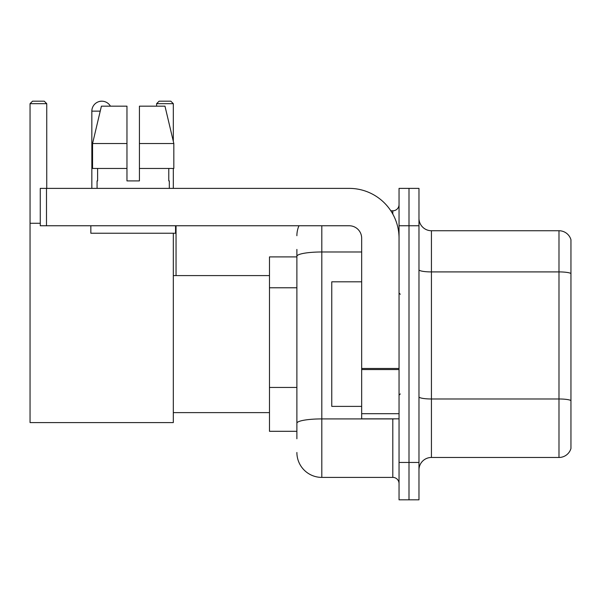 <?xml version="1.0" encoding="UTF-8"?>
<svg xmlns="http://www.w3.org/2000/svg" width="601" height="601" viewBox="0 0 601 601"><rect width="100%" height="100%" fill="white"/><g stroke="black" fill="none" stroke-linecap="round" stroke-linejoin="round"><path stroke-width="0.9" d="M296.886 438.775L296.886 256.311L296.886 256.897L269.481 256.897L269.481 431.3L296.886 431.3M399.041 462.447L399.041 499.822L409.003 499.822L409.003 462.447L409.003 499.822L418.972 499.822L418.972 462.447L409.003 462.447L409.003 225.758L409.003 462.447L399.041 462.447L399.041 225.758L409.003 225.758L409.003 188.383L409.003 225.758L418.972 225.758L418.972 462.447M418.972 225.758L418.972 188.383L399.041 188.383L399.041 225.758M321.805 225.758L321.805 477.397L392.806 477.397L392.806 418.844M390.823 210.808L392.806 210.808A6.228 6.228 0 0 0 399.041 204.58M296.886 427.566L296.886 423.239A24.911 4.327 180 0 1 321.805 418.912L392.806 418.912A6.228 1.082 0 0 0 394.97 418.844M361.667 251.984L321.805 251.984A24.911 4.327 180 0 0 296.886 256.311L296.886 249.423M399.041 483.625A6.228 6.228 0 0 0 392.806 477.397M296.886 235.72A24.911 24.911 0 0 1 298.967 225.758M321.805 477.397A24.911 24.911 0 0 1 296.886 452.478M418.972 469.922A12.456 12.456 0 0 1 431.428 457.466L558.99 457.466L558.99 230.739L431.428 230.739A12.456 12.456 0 0 1 418.972 218.283A12.456 12.456 0 0 0 431.428 230.739L431.428 457.466M570.95 239.709A12.456 12.456 0 0 0 558.99 230.739A12.456 12.456 0 0 1 570.95 239.709L570.95 448.496A12.456 12.456 0 0 1 558.99 457.466M570.95 273.643L570.95 400.536A12.456 2.164 180 0 0 558.99 398.981L431.428 398.981A12.456 2.164 -0 0 1 418.972 396.818M139.424 180.909L126.969 180.909L139.424 180.909L126.969 180.909L139.424 180.909L139.424 106.167L164.982 106.167L173.832 143.534L173.832 168.453L139.424 168.453M173.313 103.672L156.621 103.672L159.107 101.178L170.819 101.178L173.313 103.672L173.313 141.325L173.832 143.534L139.424 143.534M91.84 188.383L91.84 111.147A9.969 9.969 0 0 1 110.434 106.167M173.313 233.233L173.313 422.586L30.05 422.586L30.05 103.672L32.544 101.178L44.249 101.178L46.743 103.672L30.05 103.672M46.743 188.383L46.743 103.672M30.05 223.264L40.267 223.264M173.313 168.453L173.313 188.383M156.621 103.672L156.621 106.167M99.323 101.494A8.098 8.098 0 0 1 101.554 101.178A8.098 8.098 0 0 1 101.674 101.186M399.041 418.844L361.667 418.844L361.667 368.473L399.041 368.473M399.041 238.214A49.83 49.83 0 0 0 349.211 188.383L46.495 188.383L46.495 225.758L349.211 225.758A12.456 12.456 0 0 1 361.667 238.214L361.667 368.473M46.495 225.758L40.267 225.758L40.267 188.383L46.495 188.383M126.969 143.534L126.969 168.453L126.969 143.534L92.562 143.534L101.411 106.167L126.969 106.167L126.969 180.909M97.069 180.909L97.61 180.909L97.069 180.909L97.069 188.383M169.324 180.909L168.783 180.909L169.324 180.909L169.324 188.383M168.783 168.453L168.783 180.909M97.61 180.909L97.61 168.453M90.841 225.758L90.841 233.233L175.552 233.233L175.552 225.758M126.969 168.453L92.562 168.453L92.562 143.534L101.411 106.167M173.832 143.534L164.982 106.167M361.667 281.816L331.767 281.816L331.767 406.389L361.667 406.389M296.886 287.781L269.481 287.781M296.886 387.442L269.481 387.442M392.806 214.091L392.806 210.808M570.95 273.47A12.456 2.164 180 0 0 558.99 271.915L431.428 271.915A12.456 2.164 0 0 1 418.972 269.751M100.232 111.147L91.84 111.147M399.041 369.555L361.667 369.555M361.667 413.698L399.041 413.698M173.313 412.617L269.481 412.617M173.313 275.589L269.481 275.589M176.048 275.589L176.048 225.758M400.281 294.272L399.041 293.025M400.281 393.933L399.041 395.173"/></g></svg>
